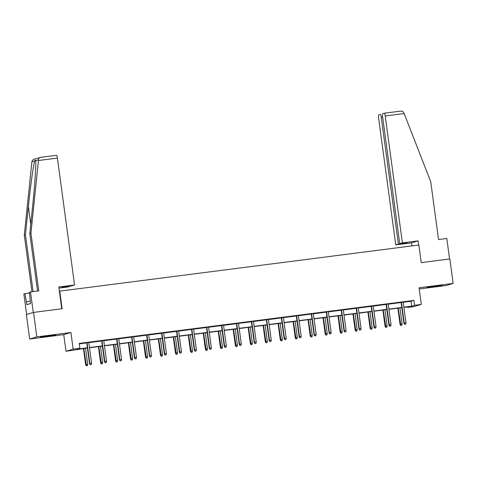 <?xml version="1.0" encoding="UTF-8"?>
<svg xmlns="http://www.w3.org/2000/svg" width="477" height="477" viewBox="0 0 477 477"><rect width="100%" height="100%" fill="white"/><g stroke="black" fill="none" stroke-linecap="round" stroke-linejoin="round"><path stroke-width="0.72" d="M46.621 336.488L55.767 335.003L43.282 336.5L40.497 337.072L46.621 336.488M433.182 286.844L442.328 285.365L429.843 286.856L427.058 287.428L433.182 286.844M87.416 348.031L65.993 351.275L73.154 349.14L79.874 348.276L76.97 349.14L87.386 347.805M63.745 334.639L70.906 332.505L36.836 336.881L33.527 312.417L26.366 314.552L29.675 339.016L63.745 334.639L65.993 351.275M419.241 288.99L445.989 285.556L453.15 283.416L419.08 287.792L421.328 304.427L414.167 306.562L407.447 307.426L410.351 306.562L403.894 307.391M407.382 306.944L407.447 307.426M36.836 336.881L29.675 339.016M33.527 312.417L62.129 308.744L59.75 291.131L418.86 245.011L421.245 262.624L449.841 258.951L453.15 283.416M59.75 291.131L59.392 291.238M403.202 302.269L411.049 301.261L413.953 300.397L79.212 343.38L79.874 348.276M79.277 343.869L86.725 342.909M88.811 342.641L101.696 340.989M103.777 340.721L116.668 339.064M118.749 338.801L131.64 337.144M133.721 336.875L146.612 335.224M148.693 334.955L161.584 333.298M163.665 333.029L176.55 331.378M178.636 331.11L191.521 329.452M193.608 329.184L206.493 327.532M208.58 327.264L221.465 325.606M223.552 325.338L236.437 323.686M238.518 323.418L251.409 321.76M253.49 321.498L266.381 319.84M268.462 319.572L281.352 317.921M283.433 317.652L296.318 315.995M298.405 315.726L311.29 314.075M313.377 313.806L326.262 312.149M328.349 311.88L341.234 310.229M343.321 309.961L356.206 308.303M358.287 308.041L371.178 306.383M373.258 306.115L386.149 304.457M388.23 304.195L401.121 302.537M403.178 302.102L401.097 302.37M388.206 304.022L386.126 304.29M373.241 305.948L371.154 306.21M358.269 307.868L356.182 308.136M343.297 309.788L341.21 310.056M328.325 311.714L326.238 311.982M313.353 313.633L311.272 313.902M298.381 315.559L296.3 315.828M283.41 317.479L281.329 317.748M268.438 319.405L266.357 319.673M253.466 321.325L251.385 321.593M238.5 323.251L236.413 323.513M223.528 325.171L221.441 325.439M208.556 327.091L206.469 327.359M193.584 329.017L191.498 329.285M178.613 330.937L176.532 331.205M163.641 332.863L161.56 333.131M148.669 334.782L146.588 335.051M133.697 336.708L131.616 336.977M118.731 338.628L116.644 338.897M103.759 340.554L101.673 340.816M88.788 342.474L86.701 342.742M70.906 332.505L73.154 349.14M413.953 300.397L414.614 305.286L421.328 304.427M401.813 307.659L388.922 309.311M386.841 309.579L373.95 311.237M371.869 311.499L358.984 313.156M356.897 313.425L344.012 315.076M341.926 315.345L329.041 317.002M326.954 317.271L314.069 318.922M311.982 319.191L299.097 320.848M297.016 321.116L284.125 322.768M282.044 323.036L269.153 324.694M267.072 324.962L254.181 326.614M252.1 326.882L239.215 328.54M237.129 328.802L224.244 330.46M222.157 330.728L209.272 332.38M207.185 332.648L194.3 334.305M192.213 334.574L179.328 336.225M177.241 336.494L164.356 338.151M162.275 338.42L149.384 340.071M147.304 340.339L134.413 341.997M132.332 342.265L119.441 343.917M117.36 344.185L104.475 345.843M102.388 346.105L89.503 347.763M403.864 307.164L411.711 306.156L414.614 305.286M89.473 347.536L102.358 345.879M104.439 345.616L117.33 343.959M119.411 343.69L132.302 342.039M134.383 341.77L147.274 340.113M149.355 339.845L162.24 338.193M164.327 337.925L177.211 336.267M179.298 335.999L192.183 334.347M194.27 334.079L207.155 332.421M209.242 332.153L222.127 330.501M224.208 330.233L237.099 328.575M239.18 328.313L252.071 326.656M254.152 326.387L267.042 324.736M269.123 324.467L282.014 322.81M284.095 322.541L296.98 320.89M299.067 320.622L311.952 318.964M314.039 318.696L326.924 317.044M329.011 316.776L341.896 315.118M343.983 314.85L356.868 313.198M358.948 312.93L371.839 311.272M373.92 311.01L386.811 309.352M388.892 309.084L401.783 307.432M411.049 301.261L411.711 306.156M401.085 302.287L403.9 323.12L404.252 323.018L401.443 302.239M404.729 324.265L405.688 324.139L404.729 324.265L404.252 323.018L405.981 322.792L403.166 302.019M403.9 323.12L404.538 324.318M405.688 324.139L405.981 322.792M400.662 325.475L401.819 325.296L400.662 325.475L400.03 324.277L402.105 323.949L399.935 307.898M400.859 325.415L398.206 308.118M400.03 324.277L397.854 308.166M402.105 323.949L401.819 325.296M402.391 242.894L385.231 115.983A2.963 0.596 -97.3 0 0 384.271 113.216A2.963 0.596 -97.3 0 0 384.253 113.222L382.781 113.657A2.963 0.596 -97.3 0 0 382.596 116.77L399.756 243.681L402.391 242.894L418.126 240.873L411.49 242.853L395.749 244.874L378.589 117.962A2.963 0.596 -97.3 0 1 378.774 114.856L380.247 114.414A2.963 0.596 -97.3 0 0 380.247 114.414L380.282 114.408M400.233 111.165L384.271 113.216L400.233 111.165C401.962 110.998 403.178 111.564 403.894 112.87L430.743 181.815L438.548 239.543L446.806 238.482L449.572 258.987M382.626 116.996L381.224 117.175L398.384 244.087L395.749 244.874M381.224 117.175A2.963 0.596 -97.3 0 0 380.264 114.408M406.988 242.751L399.756 243.681M407.018 242.978L398.384 244.087M411.901 245.905L411.49 242.853M418.693 245.035L418.126 240.873M38.458 160.516L38.512 159.795C38.673 158.376 39.317 157.565 40.444 157.368L56.423 155.317A2.963 0.596 82.7 0 1 56.441 155.317A2.963 0.596 82.7 0 1 57.401 158.084L38.458 160.516L30.939 233.152L38.744 290.887L30.492 291.948L33.271 312.495L26.629 314.474L23.85 293.927L24.995 293.588L26.807 304.648L30.546 303.533L29.347 292.288L30.492 291.948M37.576 291.036L29.795 233.497L32.716 205.271C34.851 185.207 36.306 163.009 35.632 160.654C35.513 159.914 35.232 159.998 34.791 160.904C33.575 163.82 30.379 186.543 28.364 206.571L25.442 234.797L33.122 291.608M35.644 160.725L38.512 159.795M29.795 233.497L30.939 233.152M58.969 288.12L67.919 286.975L70.524 285.956M29.449 293.015L24.995 293.588M34.964 159.008C33.265 159.372 32.245 160.296 31.905 161.763L24.297 235.137L25.442 234.797M24.297 235.137L31.953 291.757M70.554 286.188L61.915 287.297L71.926 285.777L74.561 284.99L57.401 158.084M61.766 308.792L58.82 287.011L74.561 284.99M30.236 301.22L26.414 301.714M34.422 159.127L40.444 157.368M386.114 304.207L388.928 325.046L389.28 324.938L386.471 304.165M389.757 326.185L390.717 326.059L389.757 326.185L389.28 324.938L391.009 324.718L388.2 303.944M388.928 325.046L389.566 326.244M390.717 326.059L391.009 324.718M371.142 306.133L373.962 326.966L374.308 326.864L371.5 306.085M374.785 328.104L375.745 327.985L374.785 328.104L374.308 326.864L376.037 326.638L373.229 305.864M373.962 326.966L374.594 328.164M375.745 327.985L376.037 326.638M385.69 327.395L386.847 327.216L385.69 327.395L385.058 326.196L387.133 325.874L384.963 309.817M385.887 327.341L383.24 310.044M385.058 326.196L382.882 310.086M387.133 325.874L386.847 327.216M370.718 329.321L371.875 329.142L370.718 329.321L370.086 328.122L372.161 327.794L369.991 311.743M370.915 329.261L368.268 311.964M370.086 328.122L367.91 312.012M372.161 327.794L371.875 329.142M356.17 308.053L358.99 328.886L359.336 328.784L356.528 308.011M359.813 330.03L360.773 329.905L359.813 330.03L359.336 328.784L361.065 328.564L358.257 307.784M358.99 328.886L359.622 330.09M360.773 329.905L361.065 328.564M341.198 309.978L344.018 330.811L344.364 330.704L341.556 309.931M344.847 331.95L345.801 331.831L344.847 331.95L344.364 330.704L346.093 330.483L343.285 309.71M344.018 330.811L344.65 332.01M345.801 331.831L346.093 330.483M326.232 311.898L329.047 332.731L329.392 332.63L326.584 311.857M329.875 333.876L330.835 333.751L329.875 333.876L329.392 332.63L331.121 332.409L328.313 311.63M329.047 332.731L329.679 333.93M330.835 333.751L331.121 332.409M355.753 331.241L356.903 331.062L355.753 331.241L355.115 330.042L357.195 329.714L355.025 313.663M355.943 331.187L353.296 313.884M355.115 330.042L352.938 313.932M357.195 329.714L356.903 331.062M340.781 333.167L341.931 332.982L340.781 333.167L340.143 331.968L342.224 331.64L340.053 315.589M340.972 333.107L338.324 315.81M340.143 331.968L337.966 315.857M342.224 331.64L341.931 332.982M325.809 335.087L326.96 334.908L325.809 335.087L325.177 333.888L327.252 333.56L325.081 317.509M326 335.033L323.352 317.73M325.177 333.888L322.995 317.777M327.252 333.56L326.96 334.908M311.26 313.824L314.075 334.657L314.426 334.55L311.612 313.777M314.903 335.796L315.863 335.677L314.903 335.796L314.426 334.55L316.15 334.329L313.341 313.556M314.075 334.657L314.707 335.856M315.863 335.677L316.15 334.329M310.837 337.012L311.988 336.828L310.837 337.012L310.205 335.808L312.28 335.486L310.11 319.435M311.028 336.953L308.38 319.656M310.205 335.808L308.023 319.697M312.28 335.486L311.988 336.828M296.289 315.744L299.103 336.577L299.455 336.476L296.646 315.696M299.932 337.722L300.892 337.597L299.932 337.722L299.455 336.476L301.178 336.255L298.369 315.476M299.103 336.577L299.735 337.776M300.892 337.597L301.178 336.255M295.865 338.932L297.016 338.753L295.865 338.932L295.233 337.734L297.308 337.406L295.138 321.355M296.062 338.873L293.409 321.576M295.233 337.734L293.057 321.623M297.308 337.406L297.016 338.753M281.317 317.67L284.131 338.503L284.483 338.396L281.674 317.622M284.96 339.642L285.92 339.517L284.96 339.642L284.483 338.396L286.206 338.175L283.398 317.402M284.131 338.503L284.769 339.702M285.92 339.517L286.206 338.175M280.893 340.858L282.05 340.673L280.893 340.858L280.261 339.654L282.336 339.332L280.166 323.275M281.09 340.799L278.437 323.501M280.261 339.654L278.085 323.543M282.336 339.332L282.05 340.673M266.345 319.59L269.159 340.423L269.511 340.322L266.703 319.542M269.988 341.568L270.948 341.443L269.988 341.568L269.511 340.322L271.24 340.095L268.432 319.322M269.159 340.423L269.797 341.621M270.948 341.443L271.24 340.095M265.922 342.778L267.078 342.599L265.922 342.778L265.29 341.58L267.364 341.252L265.194 325.201M266.118 342.719L263.471 325.421M265.29 341.58L263.113 325.469M267.364 341.252L267.078 342.599M251.373 321.51L254.193 342.343L254.539 342.242L251.731 321.468M255.016 343.488L255.976 343.362L255.016 343.488L254.539 342.242L256.268 342.021L253.46 321.248M254.193 342.343L254.825 343.547M255.976 343.362L256.268 342.021M250.95 344.698L252.106 344.519L250.95 344.698L250.318 343.5L252.393 343.178L250.222 327.121M251.146 344.644L248.499 327.347M250.318 343.5L248.141 327.389M252.393 343.178L252.106 344.519M236.401 323.436L239.221 344.269L239.567 344.167L236.759 323.388M240.044 345.408L241.004 345.288L240.044 345.408L239.567 344.167L241.296 343.941L238.488 323.167M239.221 344.269L239.853 345.467M241.004 345.288L241.296 343.941M235.984 346.624L237.135 346.445L235.984 346.624L235.346 345.426L237.421 345.098L235.25 329.047M236.175 346.564L233.527 329.267M235.346 345.426L233.17 329.315M237.421 345.098L237.135 346.445M221.429 325.356L224.25 346.189L224.595 346.087L221.787 325.314M225.072 347.334L226.032 347.208L225.072 347.334L224.595 346.087L226.325 345.867L223.516 325.087M224.25 346.189L224.882 347.393M226.032 347.208L226.325 345.867M221.012 348.544L222.163 348.365L221.012 348.544L220.374 347.345L222.455 347.017L220.285 330.966M221.203 348.49L218.555 331.187M220.374 347.345L218.198 331.235M222.455 347.017L222.163 348.365M206.463 327.282L209.278 348.115L209.624 348.007L206.815 327.234M210.107 349.253L211.067 349.134L210.107 349.253L209.624 348.007L211.353 347.787L208.544 327.013M209.278 348.115L209.91 349.313M211.067 349.134L211.353 347.787M206.04 350.47L207.191 350.285L206.04 350.47L205.408 349.271L207.483 348.943L205.313 332.892M206.231 350.41L203.584 333.113M205.408 349.271L203.226 333.161M207.483 348.943L207.191 350.285M191.492 329.202L194.306 350.035L194.652 349.933L191.843 329.16M195.135 351.179L196.095 351.054L195.135 351.179L194.652 349.933L196.381 349.713L193.573 328.933M194.306 350.035L194.938 351.233M196.095 351.054L196.381 349.713M191.068 352.39L192.219 352.211L191.068 352.39L190.436 351.191L192.511 350.863L190.341 334.812M191.259 352.33L188.612 335.033M190.436 351.191L188.254 335.081M192.511 350.863L192.219 352.211M176.52 331.127L179.334 351.96L179.686 351.853L176.878 331.08M180.163 353.099L181.123 352.98L180.163 353.099L179.686 351.853L181.409 351.632L178.601 330.859M179.334 351.96L179.966 353.159M181.123 352.98L181.409 351.632M176.096 354.316L177.247 354.131L176.096 354.316L175.464 353.111L177.539 352.789L175.369 336.738M176.287 354.256L173.64 336.959M175.464 353.111L173.282 337M177.539 352.789L177.247 354.131M161.548 333.047L164.362 353.88L164.714 353.779L161.906 333M165.191 355.025L166.151 354.9L165.191 355.025L164.714 353.779L166.437 353.558L163.629 332.779M164.362 353.88L164.994 355.079M166.151 354.9L166.437 353.558M161.125 356.236L162.281 356.057L161.125 356.236L160.493 355.037L162.568 354.709L160.397 338.658M161.321 356.176L158.668 338.879M160.493 355.037L158.316 338.926M162.568 354.709L162.281 356.057M146.576 334.973L149.39 355.806L149.742 355.699L146.934 334.926M150.219 356.945L151.179 356.82L150.219 356.945L149.742 355.699L151.471 355.478L148.657 334.705M149.39 355.806L150.028 357.005M151.179 356.82L151.471 355.478M146.153 358.161L147.31 357.977L146.153 358.161L145.521 356.957L147.596 356.635L145.425 340.578M146.35 358.102L143.696 340.805M145.521 356.957L143.344 340.846M147.596 356.635L147.31 357.977M131.604 336.893L134.425 357.726L134.77 357.625L131.962 336.845M135.247 358.871L136.207 358.746L135.247 358.871L134.77 357.625L136.5 357.398L133.691 336.625M134.425 357.726L135.057 358.925M136.207 358.746L136.5 357.398M131.181 360.081L132.338 359.902L131.181 360.081L130.549 358.883L132.624 358.555L130.454 342.504M131.378 360.022L128.73 342.724M130.549 358.883L128.373 342.772M132.624 358.555L132.338 359.902M116.632 338.813L119.453 359.646L119.799 359.545L116.99 338.771M120.276 360.791L121.236 360.666L120.276 360.791L119.799 359.545L121.528 359.324L118.719 338.551M119.453 359.646L120.085 360.851M121.236 360.666L121.528 359.324M116.209 362.001L117.366 361.822L116.209 362.001L115.577 360.803L117.652 360.481L115.482 344.424M116.406 361.948L113.759 344.65M115.577 360.803L113.401 344.692M117.652 360.481L117.366 361.822M101.661 340.739L104.481 361.572L104.827 361.465L102.018 340.691M105.304 362.711L106.264 362.592L105.304 362.711L104.827 361.465L106.556 361.244L103.747 340.471M104.481 361.572L105.113 362.77M106.264 362.592L106.556 361.244M101.243 363.927L102.394 363.742L101.243 363.927L100.605 362.729L102.686 362.401L100.516 346.35M101.434 363.868L98.787 346.57M100.605 362.729L98.429 346.618M102.686 362.401L102.394 363.742M86.689 342.659L89.509 363.492L89.855 363.391L87.047 342.617M90.338 364.637L91.292 364.511L90.338 364.637L89.855 363.391L91.584 363.17L88.776 342.391M89.509 363.492L90.141 364.696M91.292 364.511L91.584 363.17M86.271 365.847L87.422 365.668L86.271 365.847L85.633 364.649L87.714 364.321L85.544 348.27M86.462 365.793L83.815 348.49M85.633 364.649L83.457 348.538M87.714 364.321L87.422 365.668M404.174 113.55L385.231 115.983M34.791 160.904L31.905 161.763M30.755 224.256L28.364 206.571M56.441 155.317L40.366 157.38"/></g></svg>
